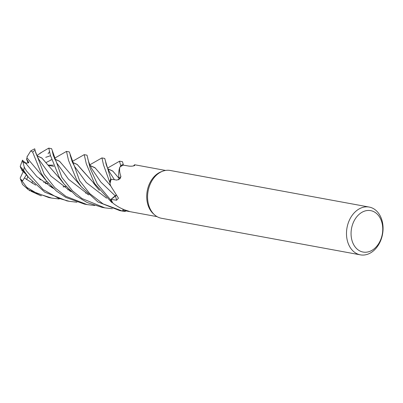 <?xml version="1.0" encoding="UTF-8"?>
<svg xmlns="http://www.w3.org/2000/svg" width="403" height="403" viewBox="0 0 403 403"><rect width="100%" height="100%" fill="white"/><g stroke="black" fill="none" stroke-linecap="round" stroke-linejoin="round"><path stroke-width="0.6" d="M122.804 211.162A24.296 18.054 -79.6 0 0 125.348 211.363L125.388 211.318A24.256 18.024 -79.6 0 1 122.814 211.122L123.137 209.207L122.567 211.117L103.072 203.893L89.652 193.505L79.593 180.665L69.311 151.921L66.495 151.402L68.51 160.344L76.797 180.156L81.451 186.896L97.858 201.913L119.762 210.603L122.567 211.117M111.767 202.497L111.817 202.518A24.256 18.024 -79.6 0 1 110.543 199.702L116.235 194.946L110.513 199.727L97.309 183.924L90.201 168.363L87.008 155.175L84.232 154.666L86.292 163.789L94.493 183.405L111.767 202.497A24.296 18.054 -79.6 0 1 110.513 199.727M360.383 254.852L161.462 218.27A24.296 18.054 -79.6 0 1 154.661 214.91L153.568 213.958A23.485 17.45 -79.6 0 1 146.924 192.977A23.485 17.45 -79.6 0 1 161.336 171.703L162.696 171.204A24.296 18.054 -79.6 0 1 170.252 170.484L369.173 207.061A24.296 18.054 -79.6 0 1 382.85 232.128A24.296 18.054 -79.6 0 1 360.383 254.852A24.296 18.054 -79.6 0 1 346.706 229.786A24.296 18.054 -79.6 0 1 369.173 207.061M109.858 182.635L110.074 183.305A23.485 17.45 -79.6 0 0 109.959 183.889L110.956 186.362L118.462 198.18L116.618 200.241L111.087 199.359A23.485 17.45 -79.6 0 0 112.704 202.754A23.485 17.45 -79.6 0 0 112.971 203.188C117.631 206.81 122.467 209.333 127.479 210.759C130.033 211.615 130.36 211.822 128.451 211.379L122.996 210.371L123.197 209.233M129.69 211.575L128.451 211.379A410.229 324.611 136.3 0 0 128.255 211.031M154.661 214.91A24.296 18.054 -79.6 0 1 147.785 193.208A24.296 18.054 -79.6 0 1 162.696 171.204M382.573 232.365A21.057 15.646 -79.6 0 1 364.458 252.228A21.057 15.646 -79.6 0 1 351.245 230.335A21.057 15.646 -79.6 0 1 369.36 210.472A21.057 15.646 -79.6 0 1 382.573 232.365M123.147 209.212L122.814 211.122A24.256 18.024 -79.6 0 0 125.388 211.318L125.817 210.89M116.311 195.032A3.264 2.423 -79.6 0 1 115.429 196.075L111.087 199.359M87.728 157.79C87.879 159.996 89.214 163.628 91.733 168.696L100.921 182.176L115.399 196.004L110.543 199.702A24.256 18.024 -79.6 0 0 111.812 202.518L112.704 202.754M115.399 196.004L116.266 194.981M119.061 178.312A3.264 2.423 -79.6 0 1 119.056 178.398L118.825 176.781A17.057 12.674 -79.6 0 0 119.061 178.312A410.44 72.545 -133.5 0 0 120.935 176.464L120.134 178.675L116.875 180.091L111.228 179.229A23.485 17.45 -79.6 0 0 110.074 183.305M118.825 176.781A17.057 12.674 -79.6 0 1 119.847 167.119C119.278 170.001 119.641 173.119 120.935 176.464M118.663 179.814L118.981 178.897A3.264 2.423 -79.6 0 1 118.689 179.803M118.981 178.897A3.264 2.423 100.4 0 0 119.056 178.398M119.847 167.119A23.485 17.45 -79.6 0 1 120.255 166.827A23.485 17.45 -79.6 0 1 123.308 165.134L129.025 166.107C131.363 166.323 133.242 166.137 134.662 165.547L134.662 164.767M109.737 182.211A24.256 18.024 -79.6 0 1 110.729 178.907L111.445 179.259L110.699 178.892L104.725 158.434L101.979 157.931L103.455 164.756L109.737 182.211A24.256 18.024 -79.6 0 1 110.729 178.907L111.435 179.259M119.469 161.25L120.754 165.643L120.255 166.827L120.724 165.704A24.256 18.024 -79.6 0 1 123.232 164.389L122.467 161.699M120.255 166.827L120.724 165.704A24.256 18.024 -79.6 0 1 123.232 164.389L123.363 165.144M107.863 168.797L112.734 171.008L119.001 178.333L118.784 176.408L119.016 178.358M118.618 179.834L119.046 178.388M47.942 165.084L53.322 165.165M76.948 202.235L69.371 201.334L58.566 198.276L43.015 189.501L26.407 170.887L24.281 167.2L22.442 160.359L26.351 163.406M28.588 177.461L20.85 168.242L20.21 166.379L23.596 170.368L28.588 177.461L44.748 192.16L66.928 200.885M59.09 176.897L64.062 184.065L76.348 196.029L87.119 202.518L102.06 207.349L104.815 207.852L81.97 198.523L72.56 190.901L61.835 177.401L51.604 148.662L48.798 148.148L50.34 155.16L59.09 176.897M112.366 208.749L104.815 207.852M94.655 205.495L87.073 204.593L65.88 196.332L54.873 187.687L44.108 174.141L34.96 150.299L34.718 148.813L30.809 150.828L32.643 152.107L41.338 173.633L46.416 180.876L56.405 191.027L65.936 197.485L84.454 204.109M59.216 198.976L51.67 198.08L36.597 193.183L26.81 187.385L20.301 178.715L22.533 180.912L26.427 174.746M20.301 178.715L22.543 184.503L28.427 189.788L48.859 197.566L51.629 198.075M41.474 195.712L40.638 195.662L30.925 191.208M36.864 155.543L41.665 152.349M36.96 155.76L41.841 157.981L59.659 178.453L64.067 184.07M49.101 148.551A24.296 18.054 -79.6 0 0 48.471 148.294L48.798 148.148M37 155.845L41.917 158.117L47.463 164.495M71.18 191.707L50.818 175.98L39.217 159.971L50.818 175.98L71.155 191.697M72.404 162.283L77.205 164.429L95.587 185.123M72.439 162.364L77.265 164.555L82.696 170.771M82.711 170.796L95.476 184.952M74.666 166.555L86.277 182.509L106.563 198.18L86.277 182.509L74.666 166.555M51.876 187.586L52.546 187.602M63.175 186.906L66.037 186.418M51.644 187.496L52.45 187.511M63.085 186.841L65.981 186.352M107.898 168.882L112.865 171.194L118.225 177.36M110.044 172.907L114.427 179.723L110.044 172.912C105.646 164.963 106.08 163.401 105.541 161.452L105.415 160.636M22.442 160.359L23.384 162.409L25.711 163.265L28.885 162.631L26.502 159.125L27.026 157.905L29.575 161.014M25.706 163.265L36.869 176.61L53.413 188.423M27.046 157.956L46.421 180.876M87.3 194.11L88.01 194.125M27.112 156.742L30.809 150.828M26.996 157.845L27.167 156.319M26.255 174.524L21.863 170.313L21.525 169.048M24.528 178.01L35.66 185.143L24.528 178.01M69.558 190.851L70.288 190.861M45.353 183.572L48.274 183.093M90.191 165.628L95.158 167.945L100.412 173.985M45.448 183.637L48.33 183.158M90.151 165.542L94.972 167.703L110.815 186.03M45.715 157.321L50.461 155.754M52.34 151.347L53.372 155.618L56.999 163.351L68.606 179.33L88.887 194.946M45.947 162.611L51.503 159.764M54.702 159.099L59.558 161.321L65.17 167.759M49.64 151.442L48.088 153.755M54.365 158.334L66.495 151.402M51.478 159.689L50.652 160.046L51.488 159.714M54.662 159.014L59.533 161.225L81.094 186.423M28.175 163.019L26.502 159.125M20.15 178.136L23.198 171.648M40.466 179.839L39.252 178.504M109.722 182.151A24.296 18.054 -79.6 0 1 110.699 178.892M120.754 165.643A24.296 18.054 -79.6 0 1 123.227 164.353M29.741 190.841L29.263 190.281M26.658 179.622L27.686 176.665M32.275 183.305L32.139 181.622M115.429 196.075A410.229 154.948 -171.8 0 1 116.618 200.241M23.722 170.575A24.296 18.054 -79.6 0 1 23.742 170.398A24.296 18.054 -79.6 0 1 24.281 167.2M32.643 152.107A24.296 18.054 -79.6 0 1 34.96 150.299M28.427 189.788A24.296 18.054 -79.6 0 1 26.81 187.385M129.051 211.489L157.064 216.638M133.474 165.945L134.531 164.802M134.662 164.762L165.557 170.444M48.128 165.316L53.775 166.353L48.128 165.316M22.497 160.122L20.21 166.379M87.073 204.593L84.323 204.084M69.371 201.334L66.576 200.82M48.607 148.193L39.821 153.372M34.744 148.858L34.865 149.483C35.454 151.463 35.187 152.863 39.217 159.971M88.262 194.367L87.275 194.095M72.102 161.573L84.116 154.697M93.647 183.294L99.38 190.377M70.062 154.742L72.293 162.026L74.671 166.565M107.546 168.076L119.5 161.235M51.498 186.564L50.017 186.574M86.942 193.087L85.481 193.087M70.54 191.103L69.512 190.826M69.235 189.833L67.769 189.838M52.788 187.838L51.755 187.556M47.07 181.677L43.695 182.373M101.808 157.976L89.834 164.807M122.482 161.699L119.701 161.185"/></g></svg>
